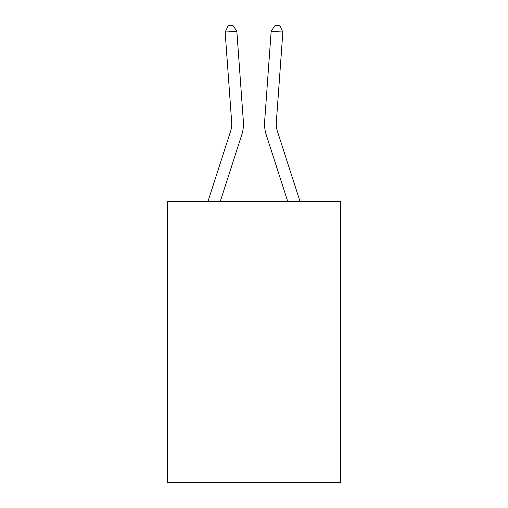 <?xml version="1.0" encoding="UTF-8"?>
<svg xmlns="http://www.w3.org/2000/svg" width="508" height="508" viewBox="0 0 508 508"><rect width="100%" height="100%" fill="white"/><g stroke="black" fill="none" stroke-linecap="round" stroke-linejoin="round"><path stroke-width="0.76" d="M340.69 201.435L340.69 482.6L167.31 482.6L167.31 201.435L340.69 201.435M243.364 121.488L236.836 31.223L243.364 121.488A35.147 35.147 0 0 1 241.764 134.804L220.281 201.435M300.025 201.435L277.387 131.21A23.431 23.431 0 0 1 276.32 122.333L282.848 32.068L271.164 31.223L264.636 121.488A35.147 35.147 0 0 0 266.236 134.804L287.719 201.435M282.848 32.068L279.781 25.737L275.107 25.4L271.164 31.223L264.636 121.488M207.975 201.435L230.613 131.21A23.431 23.431 0 0 0 231.68 122.333L225.152 32.068L228.219 25.737L232.893 25.4L236.836 31.223L225.152 32.068M230.613 131.21A23.431 23.431 0 0 0 231.68 122.333A23.431 23.431 0 0 1 230.613 131.21A23.431 23.431 0 0 0 231.68 122.333A23.431 23.431 0 0 1 230.613 131.21A23.431 23.431 0 0 0 231.68 122.333A23.431 23.431 0 0 1 230.613 131.21A23.431 23.431 0 0 0 231.68 122.333A23.431 23.431 0 0 1 230.613 131.21A23.431 23.431 0 0 0 231.68 122.333A23.431 23.431 0 0 1 230.613 131.21A23.431 23.431 0 0 0 231.68 122.333M277.387 131.21A23.431 23.431 0 0 1 276.32 122.333"/></g></svg>
